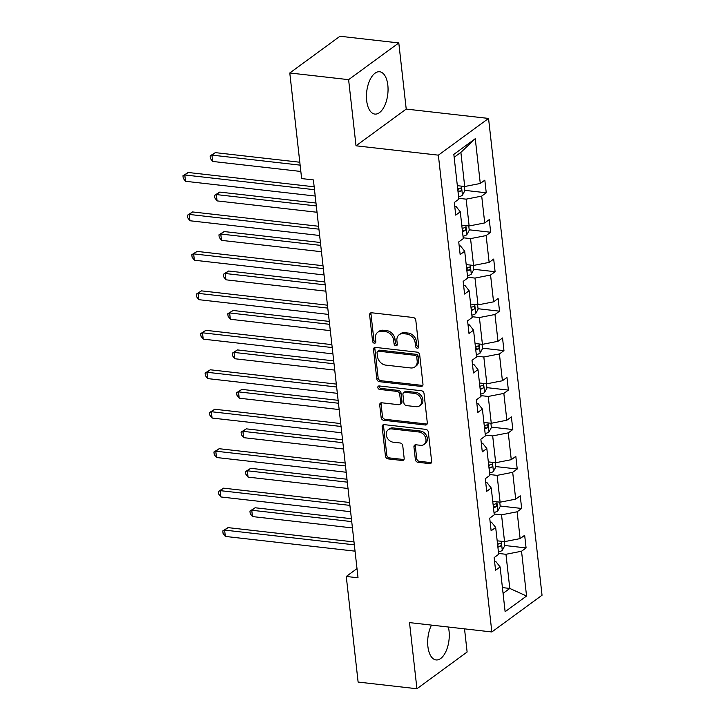 <?xml version="1.0" encoding="UTF-8"?>
<svg xmlns="http://www.w3.org/2000/svg" width="725" height="725" viewBox="0 0 725 725"><rect width="100%" height="100%" fill="white"/><g stroke="black" fill="none" stroke-linecap="round" stroke-linejoin="round"><path stroke-width="1.09" d="M417.346 348.181A1.876 1.477 -126.2 0 0 418.76 346.623L415.806 320.251A2.683 2.112 -126.2 0 0 413.214 317.505L371.653 312.774A2.683 2.112 -126.2 0 0 370.348 313.1A2.683 2.112 -126.2 0 0 369.623 314.994L372.587 341.375A1.876 1.477 -126.2 0 0 375.813 341.747L375.432 338.33A8.573 6.761 -126.2 0 1 377.761 332.249A8.573 6.761 -126.2 0 1 381.93 331.225L385.392 331.624A8.573 6.761 -126.2 0 1 393.675 340.406L394.056 343.822A1.876 1.477 -126.2 0 0 397.291 344.185L396.91 340.768A8.573 6.761 -126.2 0 1 399.23 334.687A8.573 6.761 -126.2 0 1 403.408 333.663L406.87 334.062A8.573 6.761 -126.2 0 1 415.153 342.843L415.534 346.26A1.876 1.477 -126.2 0 0 417.346 348.181M399.23 334.687L400.59 333.699A8.573 6.761 -126.2 0 1 404.758 332.675L408.229 333.065A8.573 6.761 -126.2 0 1 416.503 341.856L416.884 345.263A1.876 1.477 -126.2 0 0 418.742 347.193M371.164 312.783A2.683 2.112 -126.2 0 0 370.983 314.007L373.937 340.388A1.876 1.477 -126.2 0 0 375.786 342.309M377.761 332.249L379.112 331.262A8.573 6.761 -126.2 0 1 383.289 330.237L386.751 330.627A8.573 6.761 -126.2 0 1 395.034 339.409L395.415 342.825A1.876 1.477 -126.2 0 0 397.264 344.756M431.493 625.104A21.297 10.603 96.5 0 0 427.895 646.51A21.297 10.603 96.5 0 0 436.069 659.931A21.297 10.603 96.5 0 0 449.056 631.031A21.297 10.603 96.5 0 0 448.349 627.016M387.83 85.169A21.297 10.603 96.5 0 0 379.655 71.757A21.297 10.603 96.5 0 0 366.669 100.657A21.297 10.603 96.5 0 0 374.843 114.079A21.297 10.603 96.5 0 0 387.83 85.169M415.362 459.541A2.683 2.112 -126.2 0 0 417.944 462.287L429.608 463.619A2.683 2.112 -126.2 0 0 430.913 463.293A2.683 2.112 -126.2 0 0 431.638 461.399L428.348 432.1A2.683 2.112 -126.2 0 0 425.765 429.354L384.205 424.632A2.683 2.112 -126.2 0 0 382.9 424.95A2.683 2.112 -126.2 0 0 382.166 426.853L385.455 456.143A2.683 2.112 -126.2 0 0 388.047 458.889L402.13 460.493A2.683 2.112 -126.2 0 0 403.435 460.176A2.683 2.112 -126.2 0 0 404.16 458.272L402.756 445.73A2.683 2.112 -126.2 0 0 400.164 442.984L393.177 442.196A7.168 5.646 -126.2 0 1 386.788 436.939A7.168 5.646 -126.2 0 1 388.201 429.771A7.168 5.646 -126.2 0 1 391.69 428.91L419.05 432.018A7.168 5.646 -126.2 0 1 425.439 437.275A7.168 5.646 -126.2 0 1 424.034 444.452A7.168 5.646 -126.2 0 1 420.545 445.304L415.987 444.788A2.683 2.112 -126.2 0 0 414.682 445.105A2.683 2.112 -126.2 0 0 413.948 447.008L415.362 459.541L416.712 458.553A2.683 2.112 -126.2 0 0 419.304 461.299L430.967 462.623A2.683 2.112 -126.2 0 0 431.457 462.623M409.507 622.603L416.929 688.75L358.114 682.062L346.269 576.466L358.032 577.798L313.399 179.918L301.636 178.577L289.792 72.98L348.607 79.659L356.02 145.807L438.362 155.159L491.84 631.964L409.507 622.603M420.944 386.398A2.683 2.112 -126.2 0 0 422.249 386.081A2.683 2.112 -126.2 0 0 422.974 384.178L419.693 354.878A2.683 2.112 -126.2 0 0 417.102 352.132L375.541 347.411A2.683 2.112 -126.2 0 0 374.236 347.737A2.683 2.112 -126.2 0 0 373.511 349.631L376.792 378.93A2.683 2.112 -126.2 0 0 379.383 381.676L420.944 386.398L422.303 385.41A2.683 2.112 -126.2 0 0 422.802 385.401M424.025 393.494L427.306 422.784A2.683 2.112 -126.2 0 1 426.581 424.687A2.683 2.112 -126.2 0 1 425.276 425.004L383.715 420.282A2.683 2.112 -126.2 0 1 381.123 417.537L379.719 405.003A2.683 2.112 -126.2 0 1 380.444 403.1A2.683 2.112 -126.2 0 1 381.749 402.783L398.605 404.695A2.683 2.112 -126.2 0 0 399.91 404.378A2.683 2.112 -126.2 0 0 400.635 402.475L399.702 394.155A2.683 2.112 -126.2 0 0 397.119 391.409L379.565 389.416A1.876 1.477 -126.2 0 1 379.175 385.945L421.433 390.748A2.683 2.112 -126.2 0 1 424.025 393.494M416.929 688.75L467.118 652.02L464.526 628.856M356.02 145.807L406.218 109.076L398.795 42.938L348.607 79.659M398.795 42.938L339.989 36.25L289.792 72.98M494.577 561.485L495.927 561.639L500.105 566.932L495.565 570.258L494.142 557.607L498.691 554.281L495.683 527.474L491.133 530.8L489.719 518.148L494.26 514.822L491.251 488.016L486.711 491.342L485.288 478.69L489.837 475.364L486.828 448.558L482.288 451.874L480.865 439.232L485.406 435.906L482.406 409.09L477.857 412.416L476.443 399.774L480.983 396.448L477.974 369.632L473.434 372.958L472.011 360.316L476.561 356.99L473.552 330.174L469.002 333.5L467.589 320.858L472.129 317.532L469.12 290.716L464.58 294.042L463.157 281.391L467.707 278.065L464.698 251.258L460.157 254.584L458.735 241.932L463.275 238.607L460.275 211.8L455.726 215.126L454.312 202.474L458.853 199.148L453.832 154.38L475.265 138.692L480.285 183.47L484.835 180.144L486.248 192.787L481.708 196.113L484.717 222.928L489.257 219.602L490.68 232.245L486.131 235.571L489.139 262.387L493.689 259.061L495.103 271.712L490.562 275.029L493.562 301.845L498.111 298.519L499.525 311.17L494.985 314.496L497.993 341.303L502.534 337.977L503.957 350.628L499.407 353.954L502.416 380.761L506.965 377.435L508.379 390.086L503.839 393.412L506.847 420.219L511.388 416.902L512.811 429.544L508.261 432.87L511.27 459.686L515.819 456.36L517.233 469.002L512.693 472.328L515.692 499.144L520.242 495.818L521.656 508.461L517.115 511.787L520.124 538.603L524.664 535.277L526.087 547.919L521.538 551.245L526.558 596.022L505.126 611.701L500.105 566.932M438.362 155.159L488.55 118.438L542.037 595.234L491.84 631.964M494.169 513.998L501.537 514.832L504.546 541.647L497.178 540.814M504.546 541.647L520.124 538.603M501.537 514.832L517.115 511.787M490.154 522.027L491.496 522.181L495.683 527.474M489.747 474.54L497.114 475.373L500.114 502.189L492.746 501.347M500.114 502.189L515.692 499.144M497.114 475.373L512.693 472.328M485.723 482.569L487.073 482.723L491.251 488.016M485.315 435.082L492.683 435.915L495.692 462.731L488.324 461.888M495.692 462.731L511.27 459.686M492.683 435.915L508.261 432.87M481.3 443.111L482.642 443.265L486.828 448.558M480.892 395.623L488.26 396.457L491.269 423.273L483.901 422.43M491.269 423.273L506.847 420.219M488.26 396.457L503.839 393.412M476.878 403.653L478.219 403.798L482.406 409.09M476.461 356.156L483.829 356.999L486.838 383.806L479.47 382.972M486.838 383.806L502.416 380.761M483.829 356.999L499.407 353.954M472.446 364.186L473.797 364.34L477.974 369.632M472.038 316.698L479.406 317.541L482.415 344.348L475.047 343.514M482.415 344.348L497.993 341.303M479.406 317.541L494.985 314.496M468.024 324.728L469.365 324.882L473.552 330.174M467.616 277.24L474.984 278.083L477.993 304.89L470.616 304.056M477.993 304.89L493.562 301.845M474.984 278.083L490.562 275.029M463.592 285.269L464.942 285.423L469.12 290.716M463.184 237.782L470.552 238.616L473.561 265.432L466.193 264.598M473.561 265.432L489.139 262.387M470.552 238.616L486.131 235.571M459.17 245.811L460.52 245.965L464.698 251.258M458.762 198.324L466.13 199.157L469.138 225.973L461.771 225.131M469.138 225.973L484.717 222.928M466.13 199.157L481.708 196.113M454.747 206.353L456.088 206.507L460.275 211.8M475.265 138.692L460.882 152.368L464.707 186.515L457.339 185.672M464.707 186.515L480.285 183.47M406.218 109.076L488.55 118.438M356.999 568.608L346.269 576.466M503.068 593.358L509.793 588.437L505.959 554.29L498.592 553.456M502.425 587.603L509.793 588.437L526.558 596.022M460.882 152.368L454.158 157.289M505.959 554.29L521.538 551.245M457.774 189.551L458.318 189.615M464.77 190.349L486.248 192.787M462.206 229.009L462.749 229.073M469.193 229.807L490.68 232.245M466.628 268.468L467.172 268.531M473.624 269.265L495.103 271.712M471.051 307.935L471.594 307.989M478.047 308.723L499.525 311.17M475.482 347.393L476.026 347.456M482.469 348.181L503.957 350.628M479.905 386.851L480.448 386.914M486.901 387.648L508.379 390.086M484.336 426.309L484.88 426.373M491.323 427.107L512.811 429.544M488.759 465.767L489.302 465.831M495.755 466.565L517.233 469.002M493.181 505.225L493.725 505.289M500.177 506.023L521.656 508.461M497.613 544.683L498.157 544.747M504.6 545.481L526.087 547.919M375.042 347.411A2.683 2.112 -126.2 0 0 374.861 348.643L378.151 377.942A2.683 2.112 -126.2 0 0 380.743 380.679L422.303 385.41M416.766 357.244A1.876 1.477 -126.2 0 0 414.954 355.322L378.468 351.181A1.876 1.477 -126.2 0 0 377.045 352.731L377.453 356.328A8.573 6.761 -126.2 0 0 385.736 365.119L410.667 367.947A8.573 6.761 -126.2 0 0 414.845 366.932A8.573 6.761 -126.2 0 0 417.165 360.842L416.766 357.244L418.117 356.256A1.876 1.477 -126.2 0 0 416.313 354.335L414.954 355.322M377.553 351.398L378.912 350.411A1.876 1.477 -126.2 0 1 379.827 350.184L416.313 354.335M414.845 366.932L416.195 365.935A8.573 6.761 -126.2 0 0 418.524 359.854L417.165 360.842M418.117 356.256L418.524 359.854M381.259 402.783A2.683 2.112 -126.2 0 0 381.078 404.006L382.483 416.549A2.683 2.112 -126.2 0 0 385.066 419.295L426.635 424.016A2.683 2.112 -126.2 0 0 427.125 424.016M399.91 404.378L401.269 403.381A2.683 2.112 -126.2 0 0 401.994 401.487L401.061 393.167A2.683 2.112 -126.2 0 0 398.469 390.422L380.924 388.428L379.565 389.416M379.139 385.936A1.876 1.477 -126.2 0 0 380.924 388.428M416.096 406.68A7.168 5.646 -126.2 0 0 419.585 405.828A7.168 5.646 -126.2 0 0 420.998 398.659A7.168 5.646 -126.2 0 0 414.609 393.403L404.967 392.307A2.683 2.112 -126.2 0 0 403.662 392.624A2.683 2.112 -126.2 0 0 402.937 394.527L403.87 402.846A2.683 2.112 -126.2 0 0 406.453 405.592L416.096 406.68M419.585 405.828L420.944 404.831A7.168 5.646 -126.2 0 0 422.349 397.663A7.168 5.646 -126.2 0 0 415.96 392.406L414.609 393.403M403.662 392.624L405.021 391.636A2.683 2.112 -126.2 0 1 406.326 391.31L415.96 392.406M415.488 444.788A2.683 2.112 -126.2 0 0 415.307 446.011L416.712 458.553M424.034 444.452L425.385 443.455A7.168 5.646 -126.2 0 0 426.798 436.287A7.168 5.646 -126.2 0 0 420.409 431.031L419.05 432.018M388.201 429.771L389.561 428.774A7.168 5.646 -126.2 0 1 393.05 427.922L420.409 431.031M383.706 424.632A2.683 2.112 -126.2 0 0 383.525 425.856L386.815 455.155A2.683 2.112 -126.2 0 0 389.397 457.901L403.49 459.496A2.683 2.112 -126.2 0 0 403.979 459.496M464.335 186.47L464.816 190.784L462.387 195.297A7.232 2.619 173.6 0 1 458.59 196.792M299.806 162.237L215.316 152.631L211.927 155.114L212.633 161.439L300.839 171.462M458.046 191.989A7.232 2.619 -6.4 0 0 460.538 191.201C461.861 189.47 461.743 188.455 460.203 188.165A7.232 2.619 173.6 0 1 457.711 188.953M460.71 188.074L460.203 188.165M300.132 165.137L211.927 155.114L210.096 155.92L215.316 152.631M212.633 161.439L210.377 158.449L210.096 155.92M314.17 186.805L188.183 172.487L184.793 174.97L314.496 189.705M185.5 181.286L183.253 178.305L182.963 175.776L184.793 174.97L185.5 181.286L315.212 196.031M182.963 175.776L188.183 172.487M468.758 225.928L469.247 230.242L466.809 234.755A7.232 2.619 173.6 0 1 463.012 236.25M315.991 203.027L219.738 192.089L216.349 194.572L217.056 200.898L317.033 212.262M462.478 231.447A7.232 2.619 -6.4 0 0 464.97 230.659C466.284 228.928 466.175 227.913 464.625 227.623A7.232 2.619 173.6 0 1 462.133 228.411M465.133 227.532L464.625 227.623M316.317 205.936L216.349 194.572L214.528 195.378L219.738 192.089M217.056 200.898L214.808 197.907L214.528 195.378M473.189 265.386L473.67 269.7L471.241 274.213A7.232 2.619 173.6 0 1 467.444 275.708M320.423 242.494L224.17 231.556L220.781 234.03L221.488 240.356L321.456 251.72M466.9 270.905A7.232 2.619 -6.4 0 0 469.392 270.117C470.706 268.386 470.597 267.38 469.057 267.081A7.232 2.619 173.6 0 1 466.565 267.869M469.564 266.99L469.057 267.081M320.749 245.394L220.781 234.03L218.95 234.837L224.17 231.556M221.488 240.356L219.231 237.365L218.95 234.837M318.601 226.263L192.614 211.945L189.216 214.428L318.928 229.163M189.932 220.753L187.675 217.763L187.394 215.234L189.216 214.428L189.932 220.753L319.634 235.489M187.394 215.234L192.614 211.945M323.024 265.722L197.037 251.403L193.648 253.886L323.35 268.631M194.354 260.212L192.098 257.221L191.817 254.693L193.648 253.886L194.354 260.212L324.057 274.947M191.817 254.693L197.037 251.403M477.612 304.844L478.092 309.158L475.663 313.671A7.232 2.619 173.6 0 1 471.866 315.167M324.845 281.952L228.593 271.014L225.203 273.488L225.91 279.814L325.878 291.178M471.332 310.363A7.232 2.619 -6.4 0 0 473.815 309.575C475.138 307.844 475.02 306.838 473.479 306.539A7.232 2.619 173.6 0 1 470.987 307.327M473.987 306.448L473.479 306.539M325.172 284.853L225.203 273.488L223.373 274.295L228.593 271.014M225.91 279.814L223.663 276.823L223.373 274.295M327.455 305.18L201.459 290.861L198.07 293.344L327.782 308.089M198.777 299.67L196.529 296.679L196.239 294.151L198.07 293.344L198.777 299.67L328.488 314.405M196.239 294.151L201.459 290.861M482.034 344.312L482.524 348.616L480.095 353.129A7.232 2.619 173.6 0 1 476.289 354.634M329.268 321.411L233.024 310.472L229.626 312.955L230.342 319.272L330.31 330.636M475.754 349.822A7.232 2.619 -6.4 0 0 478.246 349.033C479.56 347.302 479.452 346.296 477.902 346.006A7.232 2.619 173.6 0 1 475.41 346.786M478.418 345.907L477.902 346.006M329.594 324.311L229.626 312.955L227.804 313.753L233.024 310.472M230.342 319.272L228.085 316.29L227.804 313.753M331.878 344.638L205.891 330.319L202.493 332.802L332.204 347.547M203.208 339.128L200.952 336.137L200.671 333.609L202.493 332.802L203.208 339.128L332.911 353.873M200.671 333.609L205.891 330.319M486.466 383.77L486.946 388.074L484.517 392.587A7.232 2.619 173.6 0 1 480.72 394.092M333.699 360.869L237.447 349.93L234.057 352.413L234.764 358.739L334.733 370.094M480.177 389.28A7.232 2.619 -6.4 0 0 482.669 388.5C483.992 386.769 483.874 385.754 482.333 385.464A7.232 2.619 173.6 0 1 479.841 386.244M482.841 385.365L482.333 385.464M334.026 363.769L234.057 352.413L232.227 353.22L237.447 349.93M234.764 358.739L232.507 355.748L232.227 353.22M336.3 384.096L210.313 369.786L206.924 372.26L336.627 387.005M207.631 378.586L205.374 375.595L205.093 373.067L206.924 372.26L207.631 378.586L337.343 393.331M205.093 373.067L210.313 369.786M490.888 423.228L491.378 427.532L488.94 432.055A7.232 2.619 173.6 0 1 485.143 433.55M338.122 400.327L241.869 389.388L238.48 391.872L239.187 398.197L339.155 409.553M484.608 428.747A7.232 2.619 -6.4 0 0 487.1 427.958C488.414 426.228 488.297 425.212 486.756 424.923A7.232 2.619 173.6 0 1 484.264 425.711M487.263 424.832L486.756 424.923M338.448 403.236L238.48 391.872L236.649 392.678L241.869 389.388M239.187 398.197L236.939 395.207L236.649 392.678M340.732 423.563L214.745 409.244L211.347 411.718L341.058 426.463M212.062 418.044L209.806 415.053L209.525 412.525L211.347 411.718L212.062 418.044L341.765 432.789M209.525 412.525L214.745 409.244M495.32 462.686L495.8 467L493.372 471.513A7.232 2.619 173.6 0 1 489.574 473.008M342.553 439.785L246.301 428.847L242.911 431.33L243.618 437.655L343.587 449.011M489.031 468.205A7.232 2.619 -6.4 0 0 491.523 467.417C492.837 465.686 492.728 464.671 491.178 464.381A7.232 2.619 173.6 0 1 488.695 465.169M491.695 464.29L491.178 464.381M342.88 442.694L242.911 431.33L241.081 432.136L246.301 428.847M243.618 437.655L241.362 434.665L241.081 432.136M345.154 463.021L219.167 448.702L215.778 451.186L345.481 465.921M216.485 457.502L214.228 454.521L213.948 451.983L215.778 451.186L216.485 457.502L346.188 472.247M213.948 451.983L219.167 448.702M499.743 502.144L500.223 506.458L497.794 510.971A7.232 2.619 173.6 0 1 493.997 512.466M346.976 479.243L250.723 468.305L247.334 470.788L248.041 477.113L348.009 488.478M493.462 507.663A7.232 2.619 -6.4 0 0 495.945 506.875C497.268 505.144 497.151 504.129 495.61 503.839A7.232 2.619 173.6 0 1 493.118 504.627M496.118 503.748L495.61 503.839M347.302 482.152L247.334 470.788L245.503 471.594L250.723 468.305M248.041 477.113L245.793 474.123L245.503 471.594M349.586 502.479L223.59 488.161L220.201 490.644L349.912 505.379M220.907 496.969L218.66 493.979L218.37 491.45L220.201 490.644L220.907 496.969L350.619 511.705M218.37 491.45L223.59 488.161M504.165 541.602L504.654 545.916L502.226 550.429A7.232 2.619 173.6 0 1 498.419 551.924M351.398 518.71L255.155 507.763L251.756 510.246L252.472 516.572L352.441 527.936M497.885 547.121A7.232 2.619 -6.4 0 0 500.377 546.333C501.691 544.602 501.582 543.587 500.032 543.297A7.232 2.619 173.6 0 1 497.54 544.085M500.549 543.206L500.032 543.297M351.725 521.61L251.756 510.246L249.935 511.052L255.155 507.763M252.472 516.572L250.216 513.581L249.935 511.052M354.008 541.938L228.022 527.619L224.623 530.102L354.335 544.838M225.339 536.428L223.083 533.437L222.802 530.908L224.623 530.102L225.339 536.428L355.042 551.163M222.802 530.908L228.022 527.619M416.503 341.856L415.153 342.843M408.229 333.065L406.87 334.062M404.758 332.675L403.408 333.663M395.415 342.825L394.056 343.822M395.034 339.409L393.675 340.406M386.751 330.627L385.392 331.624M383.289 330.237L381.93 331.225M373.937 340.388L372.587 341.375M370.983 314.007L369.623 314.994M416.884 345.263L415.534 346.26M380.743 380.679L379.383 381.676M378.151 377.942L376.792 378.93M374.861 348.643L373.511 349.631M379.827 350.184L378.468 351.181M426.635 424.016L425.276 425.004M385.066 419.295L383.715 420.282M382.483 416.549L381.123 417.537M381.078 404.006L379.719 405.003M401.994 401.487L400.635 402.475M401.061 393.167L399.702 394.155M398.469 390.422L397.119 391.409M406.326 391.31L404.967 392.307M415.307 446.011L413.948 447.008M393.05 427.922L391.69 428.91M403.49 459.496L402.13 460.493M389.397 457.901L388.047 458.889M386.815 455.155L385.455 456.143M383.525 425.856L382.166 426.853M430.967 462.623L429.608 463.619M419.304 461.299L417.944 462.287M462.45 195.179L461.435 186.144M457.928 190.902L460.538 191.201M466.873 234.637L465.858 225.602M462.351 230.36L464.97 230.659M471.304 274.104L470.289 265.06M466.782 269.818L469.392 270.117M475.727 313.562L474.712 304.518M471.205 309.285L473.815 309.575M480.149 353.021L479.143 343.976M475.636 348.743L478.246 349.033M484.581 392.479L483.566 383.434M480.059 388.201L482.669 388.5M489.003 431.937L487.988 422.892M484.481 427.659L487.1 427.958M493.435 471.395L492.42 462.36M488.913 467.118L491.523 467.417M497.858 510.853L496.843 501.818M493.335 506.576L495.945 506.875M502.28 550.32L501.265 541.276M497.767 546.034L500.377 546.333"/></g></svg>
